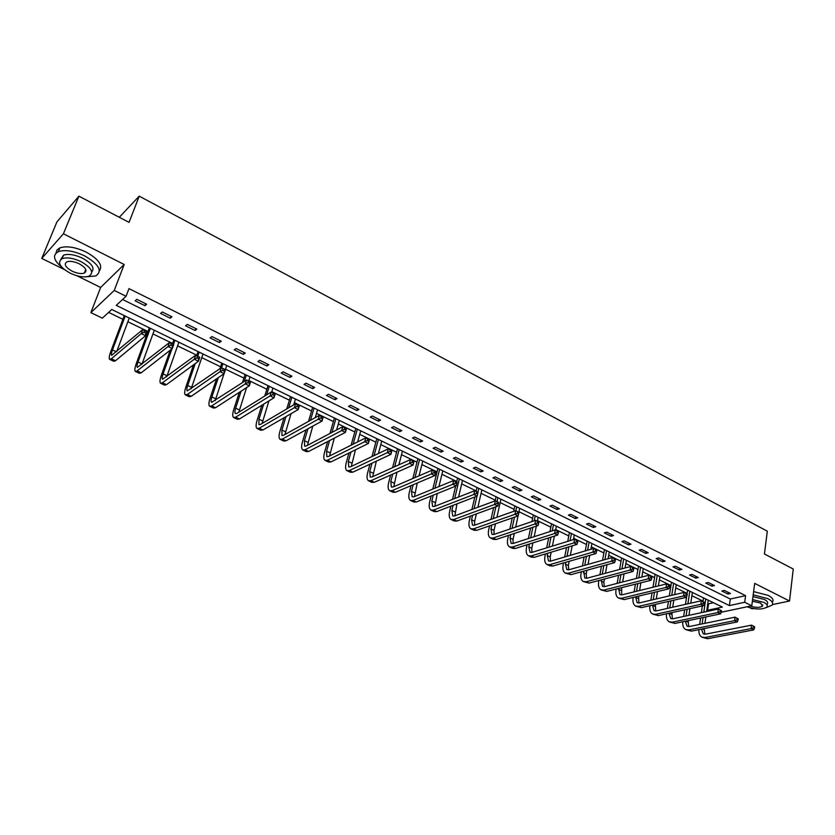 <?xml version="1.0" encoding="UTF-8"?>
<svg xmlns="http://www.w3.org/2000/svg" width="835" height="835" viewBox="0 0 835 835"><rect width="100%" height="100%" fill="white"/><g stroke="black" fill="none" stroke-linecap="round" stroke-linejoin="round"><path stroke-width="1.25" d="M709.176 611.001L707.642 610.26L722.4 607.087L111.744 309.493L102.34 318.156L90.869 312.614L114.249 290.434L126.075 296.279L116.232 305.349L729.414 605.573L744.716 602.275L751.782 605.782L721.231 612.232M76.914 275.759L100.649 287.459L90.869 312.614M100.649 287.459L124.185 264.497L63.429 233.769L78.887 196.173L56.916 221.912L41.75 258.412L64.42 269.59M750.091 607.828L752.126 608.83L753.452 608.548M707.798 603.434L708.571 603.809L707.642 610.26M108.613 312.384L122.902 319.325M127.87 321.736L147.983 331.505M152.951 333.916L172.615 343.467M177.584 345.878L196.809 355.219M201.767 357.63L220.576 366.763M225.534 369.174L243.924 378.109M248.882 380.52L266.866 389.256M271.824 391.657L289.421 400.205M294.369 402.606L311.591 410.977M316.528 413.377L333.374 421.56M338.311 423.961L354.802 431.966M359.739 434.357L375.875 442.206M380.802 444.596L396.594 452.267M401.52 454.658L416.978 462.173M421.894 464.552L437.039 471.911M441.934 474.29L456.766 481.492M461.661 483.872L476.18 490.928M481.064 493.297L495.291 500.207M500.165 502.576L514.099 509.34M518.963 511.709L532.615 518.337M537.469 520.696L550.839 527.188M555.692 529.547L568.792 535.913M573.635 538.262L586.473 544.493M591.295 546.841L603.872 552.947M608.694 555.296L621.021 561.277M625.832 563.615L637.919 569.48M642.71 571.818L654.557 577.569M659.347 579.897L670.954 585.533M675.734 587.85L687.121 593.382M691.881 595.699L703.039 601.116M63.429 233.769L41.75 258.412M772.396 604.603L789.534 601.023L754.673 583.383L751.782 605.782M78.887 196.173L129.06 222.371L139.226 196.162L767.323 531.196L764.432 553.991L793.25 569.032L789.534 601.023M139.226 196.162L119.311 217.277M708.571 603.809L713.466 602.724M122.588 299.494L730.312 599.008L745.582 595.647L128.976 288.618L126.075 296.279M730.458 593.476L724.342 590.439L721.816 591.023L727.922 594.04L730.458 593.476M714.499 585.565L708.289 582.486L705.773 583.091L711.973 586.149L714.499 585.565M698.29 577.538L691.996 574.417L689.501 575.033L695.785 578.144L698.29 577.538M681.851 569.386L675.452 566.224L672.968 566.861L679.356 570.023L681.851 569.386M665.151 561.11L658.658 557.895L656.195 558.563L662.677 561.767L665.151 561.11M648.2 552.718L641.614 549.451L639.172 550.14L645.747 553.396L648.2 552.718M630.999 544.19L624.309 540.882L621.877 541.591L628.557 544.89L630.999 544.19M613.516 535.538L606.721 532.166L604.321 532.907L611.105 536.258L613.516 535.538M595.772 526.739L588.873 523.326L586.483 524.088L593.372 527.49L595.772 526.739M577.747 517.804L570.733 514.339L568.374 515.122L575.367 518.587L577.747 517.804M559.429 508.734L552.311 505.206L549.973 506.02L557.081 509.538L559.429 508.734M540.829 499.518L533.596 495.938L531.269 496.773L538.502 500.353L540.829 499.518M521.927 490.155L514.569 486.513L512.273 487.379L519.62 491.011L521.927 490.155M502.712 480.636L495.238 476.931L492.974 477.829L500.436 481.524L502.712 480.636M483.194 470.961L475.595 467.203L473.351 468.132L480.939 471.879L483.194 470.961M463.341 461.129L455.628 457.309L453.405 458.269L461.118 462.079L463.341 461.129M443.166 451.13L435.317 447.247L433.135 448.238L440.974 452.111L443.166 451.13M422.656 440.974L414.671 437.018L412.511 438.041L420.485 441.976L422.656 440.974M401.792 430.63L393.671 426.612L391.552 427.666L399.652 431.674L401.792 430.63M380.572 420.12L372.316 416.028L370.229 417.124L378.474 421.195L380.572 420.12M358.987 409.432L350.596 405.267L348.539 406.394L356.921 410.538L358.987 409.432M337.037 398.545L328.489 394.318L326.464 395.477L335.002 399.704L337.037 398.545M314.691 387.482L305.996 383.171L304.013 384.371L312.697 388.672L314.691 387.482M291.958 376.22L283.107 371.836L281.165 373.068L290.006 377.441L291.958 376.22M268.818 364.749L259.81 360.292L257.911 361.565L266.897 366.022L268.818 364.749M245.26 353.08L236.086 348.539L234.228 349.855L243.392 354.384L245.26 353.08M221.275 341.202L211.933 336.568L210.128 337.935L219.448 342.548L221.275 341.202M196.862 329.094L187.343 324.387L185.579 325.796L195.077 330.493L196.862 329.094M171.979 316.778L162.293 311.977L160.581 313.428L170.246 318.208L171.979 316.778M146.647 304.222L136.773 299.327L135.113 300.83L144.956 305.704L146.647 304.222M124.185 264.497L114.249 290.434M745.582 595.647L744.716 602.275M730.312 599.008L729.414 605.573M728.162 592.328L727.922 594.04M712.224 584.437L711.973 586.149M696.046 576.421L695.785 578.144M679.627 568.291L679.356 570.023M662.959 560.024L662.677 561.767M646.039 551.643L645.747 553.396M628.859 543.136L628.557 544.89M611.418 534.494L611.105 536.258M593.706 525.716L593.372 527.49M575.712 516.802L575.367 518.587M557.436 507.753L557.081 509.538M538.878 498.547L538.502 500.353M520.007 489.206L519.62 491.011M500.843 479.707L500.436 481.524M481.357 470.053L480.939 471.879M461.557 460.242L461.118 462.079M441.423 450.263L440.974 452.111M420.955 440.128L420.485 441.976M400.142 429.816L399.652 431.674M378.975 419.327L378.474 421.195M357.443 408.659L356.921 410.538M335.545 397.815L335.002 399.704M313.261 386.772L312.697 388.672M290.59 375.541L290.006 377.441M267.513 364.102L266.897 366.022M244.018 352.464L243.392 354.384M220.096 340.617L219.448 342.548M195.745 328.552L195.077 330.493M170.945 316.256L170.246 318.208M145.687 303.742L144.956 305.704M699.657 624.403L700.586 618.046M701.369 612.671L702.35 605.918M702.976 601.565L703.519 597.881M708.257 600.188L706.629 611.544M705.857 616.94L704.938 623.327M704.187 628.567L704.897 634.235M705.732 598.956L703.822 612.149M703.049 617.524L702.12 623.902M701.39 629.131L703.31 633.88L705.471 634.162L751.531 625.144L754.631 626.803L753.587 626.292L753.41 627.69L754.464 628.191L754.631 626.803M754.464 628.191L753.713 629.882L707.569 638.733L702.225 637.303M753.713 629.882L751.093 628.619L704.99 637.522L701.776 637.084C699.605 635.759 698.655 633.264 698.916 629.621M753.41 627.69L751.093 628.619L751.531 625.144L753.587 626.292M766.363 607.536L771.937 605.229C773.596 603.173 772.208 600.97 767.783 598.622L753.191 594.833M772.333 602.014C773.982 599.947 772.605 597.735 768.179 595.386L753.608 591.597M752.961 596.618L764.192 599.394C767.396 601.085 768.398 602.672 767.198 604.164L767.094 605.01M746.991 606.794C755.79 609.623 762.407 609.738 766.833 607.128C768.033 605.646 767.031 604.06 763.827 602.369L752.585 599.593M750.227 606.106C755.79 607.744 759.881 607.755 762.512 606.137L760.56 603.058L752.366 601.231M85.567 276.865L95.764 275.947C102.715 271.02 99.031 264.33 84.69 255.896C73.95 250.886 65.151 249.477 58.314 251.648C52.281 255.04 53.482 260.249 61.905 267.283M99.428 270.791C103.07 265.394 98.666 259.163 86.203 252.107C75.484 247.097 66.696 245.688 59.859 247.88L56.926 250.02L55.997 253.088M60.83 259.361L63.533 255.166C68.449 253.589 74.785 254.602 82.519 258.192C91.881 263.516 94.95 268.087 91.746 271.939M70.203 273.181C77.968 276.74 84.283 277.711 89.147 276.103C94.167 272.544 91.495 267.732 81.131 261.679C73.376 258.088 67.04 257.076 62.124 258.631C56.999 262.305 59.692 267.148 70.203 273.181M79.158 263.756C74.158 261.438 70.077 260.791 66.915 261.804C63.627 264.152 65.36 267.273 72.113 271.166C77.123 273.462 81.193 274.099 84.325 273.066C87.581 270.759 85.848 267.659 79.158 263.756M683.625 616.47L684.637 609.811M685.462 604.352L686.631 596.597M687.038 593.894L687.612 590.126M692.372 592.443L690.764 603.162M689.95 608.642L688.948 615.332M688.155 620.655L688.739 626.605M689.793 591.19L687.904 603.799M687.08 609.268L686.078 615.948M685.284 621.261L687.132 626.26L689.272 626.532L735.071 617.148L738.182 618.818L737.117 618.297L736.929 619.695L737.994 620.217L738.182 618.818M737.994 620.217L737.263 621.929L691.39 631.135L686.036 629.705M737.263 621.929L734.602 620.645L688.771 629.903L685.587 629.496C683.385 628.129 682.466 625.551 682.832 621.772M736.929 619.695L734.602 620.645L735.071 617.148L737.117 618.297M667.363 608.412L668.459 601.419M669.336 595.877L671.476 582.266M676.235 584.584L674.68 594.624M673.814 600.188L672.728 607.212M671.893 612.608L672.352 618.86M673.636 583.321L671.758 595.303M670.891 600.866L669.795 607.87M668.96 613.255L670.714 618.526L672.833 618.787L718.351 609.028L721.471 610.709L720.396 610.176L720.198 611.585L721.283 612.107L721.471 610.709M721.283 612.107L720.553 613.85L674.962 623.421L669.597 622.002M720.553 613.85L717.86 612.546L672.311 622.179L669.148 621.793C666.925 620.384 666.048 617.723 666.528 613.788M720.198 611.585L717.86 612.546L718.351 609.028L720.396 610.176M704.302 603.882L704.51 602.463L703.404 601.931L703.206 603.35L704.302 603.882L703.592 605.636L700.847 604.31L655.6 614.33L652.479 613.965C650.246 612.546 649.411 609.832 649.954 605.813L649.974 605.678M650.872 600.208L652.062 592.881M652.98 587.235L655.099 574.282M659.88 576.609L658.377 585.919M657.458 591.577L656.279 598.946M655.391 604.425L655.715 611.001M657.228 575.325L655.391 586.65M654.473 592.297L653.283 599.645M652.396 605.114L654.055 610.688L656.153 610.928L701.358 600.783L704.51 602.463M703.592 605.636L658.293 615.604L652.918 614.174M703.206 603.35L700.847 604.31L701.358 600.783L703.404 601.931M687.048 595.522L687.268 594.103L686.151 593.56L685.942 594.979L687.048 595.522L686.36 597.307L683.573 595.95L638.639 606.367L635.55 606.022C633.347 604.623 632.544 601.899 633.118 597.86L633.191 597.422M634.13 591.869L635.435 584.166M636.406 578.436L638.472 566.182M643.263 568.52L641.844 577.037M640.873 582.799L639.579 590.533M638.65 596.106L638.838 603.016M640.581 567.205L638.796 577.82M637.825 583.561L636.531 591.284M635.592 596.848L637.136 602.713L639.213 602.943L684.115 592.412L687.268 594.103M686.36 597.307L641.374 607.65L635.978 606.231M685.942 594.979L683.573 595.95L684.115 592.412L686.151 593.56M669.534 587.026L669.753 585.596L668.626 585.043L668.397 586.473L669.534 587.026L668.856 588.832L666.017 587.464L621.417 598.288L618.359 597.964C616.199 596.566 615.416 593.842 616.021 589.792L616.157 589.03M617.148 583.383L618.568 575.294M619.591 569.449L621.605 557.957M626.407 560.306L625.071 567.977M624.058 573.843L622.649 581.964M621.668 587.642L621.689 594.906M623.682 558.97L621.96 568.812M620.948 574.668L619.528 582.767M618.537 588.424L619.956 594.635L622.012 594.844L666.591 583.895L669.753 585.596M668.856 588.832L624.194 599.593L618.787 598.163M668.397 586.473L666.017 587.464L666.591 583.895L668.626 585.043M651.728 578.394L651.968 576.964L650.809 576.4L650.58 577.83L651.728 578.394L651.07 580.231L648.19 578.832L603.935 590.074L600.908 589.781C598.778 588.393 598.037 585.669 598.674 581.598L598.872 580.492M599.916 574.741L601.461 566.234M602.546 560.285L604.477 549.618M609.299 551.966L608.078 558.73M607.003 564.7L605.469 573.248M604.425 579.02L603.841 582.298L604.289 586.671M606.523 550.609L604.895 559.627M603.82 565.587L602.275 574.104M601.242 579.866L602.526 586.421L604.55 586.619L648.785 575.252L651.968 576.964M651.07 580.231L606.753 591.399L601.325 589.98M650.58 577.83L648.19 578.832L648.785 575.252L650.809 576.4M633.64 569.627L633.88 568.186L632.711 567.612L632.471 569.053L633.64 569.627L632.993 571.484L630.07 570.065L586.18 581.734L583.185 581.473C581.097 580.095 580.388 577.371 581.056 573.28L581.327 571.798M582.433 565.942L584.114 556.987M585.262 550.923L587.099 541.143M591.921 543.491L590.846 549.284M589.708 555.369L588.028 564.366M586.932 570.242L586.243 573.979L586.619 578.311M589.113 542.124L587.59 550.234M586.452 556.319L584.771 565.285M583.675 571.15L584.813 578.081L586.828 578.258L630.686 566.464L633.88 568.186M632.993 571.484L589.04 583.08L583.602 581.661M632.471 569.053L630.07 570.065L630.686 566.464L632.711 567.612M615.249 560.713L615.51 559.262L614.32 558.688L614.069 560.139L615.249 560.713L614.623 562.602L611.648 561.162L568.144 573.269L565.18 573.029C563.134 571.672 562.456 568.938 563.155 564.836L563.521 562.947M564.69 556.987L566.527 547.551M567.727 541.362L569.449 532.542M574.282 534.901L573.363 539.629M572.173 545.84L570.336 555.317M569.188 561.308L568.374 565.535L568.666 569.814M571.432 533.513L570.044 540.652M568.844 546.852L567.007 556.298M565.848 562.279L565.483 564.168L566.829 569.616L568.812 569.773L612.295 557.54L615.51 559.262M614.623 562.602L571.046 574.637L565.598 573.217M614.069 560.139L611.648 561.162L612.295 557.54L614.32 558.688M596.566 551.653L596.837 550.192L595.626 549.607L595.355 551.069L596.566 551.653L595.95 553.563L592.933 552.102L549.816 564.669L546.904 564.45C544.89 563.114 544.253 560.379 544.984 556.256L545.453 553.929M546.674 547.854L548.678 537.907M549.952 531.592L551.528 523.806M556.371 526.165L555.599 530.016M554.388 536.091L552.384 546.1M551.163 552.206L550.223 556.945L550.442 561.183M553.469 524.756L552.248 530.851M550.975 537.176L548.971 547.144M547.75 553.24L547.28 555.557L548.564 561.016L550.516 561.162L593.612 548.47L596.837 550.192M595.95 553.563L552.78 566.057L549.847 565.838L547.311 564.637M595.355 551.069L592.933 552.102L593.612 548.47L595.626 549.607M577.569 542.447L577.851 540.976L576.62 540.381L576.338 541.852L577.569 542.447L576.975 544.389L573.906 542.896L531.206 555.933L528.336 555.745C526.363 554.419 525.758 551.684 526.53 547.541L527.104 544.754M528.398 538.554L530.59 528.044M531.937 521.583L533.325 514.934M538.178 517.303L537.375 521.165M536.352 526.123L534.17 536.686M532.876 542.917L531.78 548.23L531.937 552.405L574.605 539.243L577.851 540.976M535.235 515.873L534.202 520.821M532.855 527.282L530.674 537.813M529.38 544.034L528.805 546.821L530.006 552.279L531.937 552.405M576.975 544.389L534.212 557.342L531.331 557.143L528.732 555.933M576.338 541.852L573.906 542.896L574.605 539.243L576.62 540.381M558.26 533.085L558.552 531.613L557.3 531.008L557.008 532.48L558.26 533.085L557.686 535.047L554.555 533.534L512.304 547.05L509.465 546.894C507.534 545.589 506.97 542.854 507.774 538.679L508.484 535.392M509.851 529.056L512.241 517.951M513.671 511.344L514.83 505.927M519.694 508.296L518.869 512.179M518.065 515.915L515.686 527.083M514.318 533.45L513.055 539.368L513.128 543.481M516.708 506.845L515.873 510.728M514.485 517.168L512.095 528.294M510.738 534.64L510.028 537.938L511.156 543.408L513.055 543.512L555.296 529.86L558.552 531.613M557.686 535.047L515.352 548.48L512.513 548.324L509.851 547.071M557.008 532.48L554.555 533.534L555.296 529.86L557.3 531.008M538.617 523.566L538.919 522.084L537.656 521.468L537.343 522.95L538.617 523.566L538.064 525.559L534.891 524.025L493.088 538.032L490.291 537.897C488.402 536.613 487.88 533.878 488.726 529.682L489.581 525.852M491.022 519.38L493.642 507.617M495.145 500.843L496.053 496.773M500.927 499.153L496.919 517.283M495.479 523.795L494.028 530.371L494.028 534.41M497.89 497.67L497.023 501.574M495.865 506.803L493.245 518.587M491.805 525.079L490.949 528.92L491.992 534.379L493.871 534.463L535.653 520.33L538.919 522.084M538.064 525.559L496.188 539.483L493.381 539.347L490.677 538.074M537.343 522.95L534.891 524.025L535.653 520.33L537.656 521.468M518.639 513.88L518.963 512.398L517.669 511.771L517.356 513.254L518.639 513.88L518.107 515.905L514.882 514.339L473.549 528.858L470.804 528.764C468.967 527.49 468.487 524.756 469.364 520.549L470.387 516.114M471.911 509.486L474.781 497.013M476.075 491.397L476.973 487.473M481.858 489.853L477.881 507.262M476.357 513.932L474.687 521.228L474.614 525.194M478.768 488.35L477.87 492.274M476.973 496.178L474.103 508.672M472.579 515.31L471.566 519.756L472.526 525.215L474.374 525.278L515.675 510.634L518.963 512.398M518.107 515.905L476.702 530.34L473.956 530.235L471.18 528.941M517.356 513.254L514.882 514.339L515.675 510.634L517.669 511.771M498.328 504.027L498.662 502.534L497.347 501.898L497.013 503.39L498.328 504.027L497.817 506.083L494.529 504.497L453.708 519.537L451.004 519.474C449.209 518.222 448.771 515.487 449.689 511.26L450.9 506.177M452.507 499.382L455.659 486.137M456.651 481.972L457.59 478.027M462.475 480.417L458.561 497.023M456.943 503.86L454.887 515.821M459.344 478.883L454.678 498.537M453.071 505.342L451.86 510.435L452.737 515.905L454.553 515.947L495.364 500.77L498.662 502.534M497.817 506.083L456.912 521.04L454.198 520.977L451.37 519.641M497.013 503.39L494.529 504.497L495.364 500.77L497.347 501.898M477.662 494.017L478.006 492.514L476.67 491.867L476.326 493.36L477.662 494.017L477.171 496.094L473.831 494.487L433.522 510.07L430.881 510.028C429.138 508.797 428.741 506.062 429.691 501.814L431.111 496.032M432.822 489.059L437.884 468.435M442.78 470.815L438.949 486.555M437.248 493.558L434.847 506.281M439.596 469.26L434.972 488.183M433.261 495.165L431.841 500.969L432.624 506.427L434.409 506.448L474.697 490.73L478.006 492.514M477.171 496.094L436.778 511.594L434.127 511.552L431.236 510.195M476.326 493.36L473.831 494.487L474.697 490.73L476.67 491.867M413.148 484.759L411.478 491.335L412.177 496.804L413.92 496.804L453.666 480.522L457.058 482.171L456.171 485.939L452.768 484.29L413.012 500.436L410.413 500.436C408.722 499.226 408.367 496.481 409.369 492.222L411.029 485.657M412.845 478.497L417.865 458.676M422.771 461.066L419.055 475.814M417.249 483.027L414.473 496.574M419.535 459.48L414.953 477.578M456.641 483.82L456.995 482.306L455.639 481.649L455.273 483.162L456.641 483.82L456.171 485.939L416.321 501.992L413.711 501.981L410.757 500.593M455.273 483.162L452.768 484.29L453.666 480.522L455.639 481.649M392.721 474.113L390.79 481.555L391.385 487.014L393.097 486.993L432.269 470.136L435.724 471.806L434.795 475.595L431.34 473.925L392.147 490.636L389.611 490.677C387.962 489.487 387.67 486.753 388.703 482.463L390.644 475.042M392.565 467.673L397.512 448.75M402.428 451.15L398.88 464.813M396.949 472.234L393.765 486.701M399.13 449.543L394.652 466.723M435.244 473.445L435.609 471.932L434.231 471.264L433.856 472.777L435.244 473.445L434.795 475.595L395.519 492.222L392.961 492.253L389.945 490.834M433.856 472.777L431.34 473.925L432.269 470.136L434.231 471.264M372.003 463.216L369.738 471.598L370.249 477.067L371.919 477.004L410.496 459.563L414.014 461.264L413.043 465.074L409.526 463.373L370.938 480.678L368.444 480.751C366.857 479.582 366.607 476.848 367.692 472.547L369.947 464.177M371.992 456.578L376.825 438.667M381.741 441.068L378.412 453.52M376.355 461.17L372.723 476.649M378.401 439.44L374.049 455.597M413.461 462.893L413.847 461.369L412.448 460.68L412.052 462.214L413.461 462.893L413.043 465.074L374.362 482.286L371.857 482.359L368.778 480.908M412.052 462.214L409.526 463.373L410.496 459.563L412.448 460.68M350.961 452.038L348.341 461.473L348.748 466.942L350.376 466.859L388.338 448.802L391.918 450.535L390.905 454.365L387.325 452.633L349.354 470.543L346.922 470.658C345.398 469.51 345.199 466.775 346.316 462.454L348.946 453.029M351.128 445.18L355.793 428.418M360.71 430.818L357.651 441.913M355.47 449.814L351.326 466.41M357.307 429.159L353.142 444.168M391.302 452.142L391.698 450.618L390.269 449.919L389.861 451.453L391.302 452.142L390.905 454.365L352.84 472.182L350.397 472.286L347.245 470.804M389.861 451.453L387.325 452.633L388.338 448.802L390.269 449.919M329.606 440.567L326.568 451.182L326.871 456.641L328.458 456.536L365.772 437.843L369.414 439.617L368.371 443.458L364.718 441.694L327.404 460.242L325.034 460.388C323.562 459.271 323.416 456.536 324.585 452.194L327.623 441.6M329.961 433.469L334.397 418.001M339.334 420.402L336.609 429.962M334.271 438.145L329.575 455.983M335.868 418.711L331.944 432.415M368.736 441.204L369.154 439.669L367.692 438.959L367.275 440.504L368.736 441.204L368.371 443.458L330.952 461.901L328.572 462.047L325.337 460.534M367.275 440.504L364.718 441.694L365.772 437.843L367.692 438.959M307.948 428.783L304.42 440.713L304.618 446.161L306.163 446.026L342.799 426.695L346.504 428.491L345.419 432.353L341.703 430.557L305.067 449.752L302.761 449.95C301.362 448.844 301.258 446.12 302.479 441.757L306.007 429.848M308.501 421.404L312.645 407.397M317.582 409.797L315.275 417.625M312.781 426.132L307.447 445.347M314.064 408.085L310.443 420.318M345.753 430.067L346.191 428.522L344.709 427.802L344.27 429.347L345.753 430.067L345.419 432.353L308.679 451.443L306.361 451.631L303.063 450.086M344.27 429.347L341.703 430.557L342.799 426.695L344.709 427.802M285.977 416.634L281.896 430.056L281.969 435.505L283.483 435.338L319.398 415.329L323.176 417.166L322.049 421.049L318.26 419.222L282.345 439.085L280.101 439.314C278.765 438.25 278.723 435.515 279.986 431.131L284.067 417.74M286.749 408.952L290.517 396.615M295.454 399.015L293.68 404.871M290.998 413.732L284.954 434.513M291.874 397.272L288.659 407.824M322.352 418.732L322.811 417.166L321.298 416.435L320.838 417.991L322.352 418.732L322.049 421.049L286.008 440.807L283.764 441.037L280.383 439.45M320.838 417.991L318.26 419.222L319.398 415.329L321.298 416.435M263.714 404.098L258.965 419.212L258.933 424.65L260.384 424.462L295.569 403.764L299.421 405.633L298.241 409.536L294.39 407.668L259.215 428.219L257.044 428.501C255.76 427.457 255.781 424.733 257.096 420.329L261.846 405.246M264.726 396.061L268.004 385.645M272.951 388.045L271.667 392.158M268.933 400.904L262.086 423.46M269.308 386.271L266.605 394.892M298.523 407.177L298.993 405.612L297.448 404.86L296.978 406.426L298.523 407.177L298.241 409.536L262.952 429.973L260.76 430.244L257.316 428.626M296.978 406.426L294.39 407.668L295.569 403.764L297.448 404.86M241.148 391.124L235.637 408.179C234.729 411.123 234.677 412.939 235.48 413.607L236.889 413.388L271.291 391.97L275.216 393.88L273.995 397.804L270.07 395.905L235.668 417.166L233.57 417.49C232.36 416.477 232.443 413.753 233.81 409.327L239.321 392.314M242.442 382.68L245.104 374.477M250.051 376.888L248.715 381.01M246.607 387.586L238.831 412.177M246.335 375.082L244.279 381.47M274.245 395.404L274.725 393.828L273.16 393.066L272.669 394.642L274.245 395.404L273.995 397.804L239.468 418.951L237.359 419.264L233.831 417.615M272.669 394.642L270.07 395.905L271.291 391.97L273.16 393.066M218.311 377.66L211.881 396.949C210.942 399.902 210.848 401.719 211.599 402.366L246.555 379.967L250.552 381.908L249.289 385.853L245.281 383.912L211.704 405.914L209.668 406.28C208.541 405.299 208.677 402.585 210.096 398.138L216.526 378.892M219.918 368.726L221.797 363.121M226.744 365.532L225.366 369.675M224.02 373.725L215.19 400.643M222.966 363.695L221.588 367.838M249.498 383.411L250.009 381.835L248.412 381.052L247.901 382.628L249.498 383.411L249.289 385.853L215.566 407.73L213.53 408.096L209.919 406.394M247.901 382.628L245.281 383.912L246.555 379.967L248.412 381.052M250.009 381.835L250.552 381.908M195.233 363.601L187.708 385.519C186.727 388.484 186.581 390.289 187.29 390.926L221.348 367.724L225.419 369.707L224.104 373.662L220.033 371.69L187.29 394.454L185.349 394.871C184.285 393.922 184.493 391.208 185.965 386.741L193.49 364.885M196.632 355.731L198.072 351.556M203.02 353.977L191.152 388.849M199.179 352.099L197.749 356.263M224.291 371.189L224.813 369.602L223.185 368.809L222.653 370.396L224.291 371.189L224.104 373.662L191.236 396.301L189.274 396.719L185.579 394.986M222.653 370.396L220.033 371.69L221.348 367.724L223.185 368.809M224.813 369.602L225.419 369.707M171.937 348.873L163.086 373.871C162.063 376.856 161.886 378.652 162.533 379.267L195.661 355.251L199.805 357.265L198.448 361.252L194.284 359.238L162.439 382.785L160.571 383.255C159.589 382.326 159.861 379.622 161.395 375.145L170.236 350.189M172.438 343.978L173.92 339.793M178.878 342.204L166.729 376.773M174.964 340.304L173.482 344.49M198.594 358.726L199.137 357.14L197.477 356.326L196.924 357.923L198.594 358.726L198.448 361.252L166.447 384.674L164.568 385.133L160.79 383.359M196.924 357.923L194.284 359.238L195.661 355.251L197.477 356.326M199.137 357.14L199.805 357.265M150.31 328.28L138.005 362.014C136.95 365.01 136.721 366.805 137.326 367.4L169.474 342.538L173.701 344.594L172.281 348.592L168.044 346.546L137.117 370.897L135.333 371.418C134.435 370.531 134.779 367.828 136.366 363.329L149.34 327.811M154.287 330.222L141.908 364.363M172.396 346.034L172.96 344.427L171.269 343.602L170.695 345.21L172.396 346.034L172.281 348.592L141.209 372.817L139.414 373.329L135.541 371.512M170.695 345.21L168.044 346.546L169.474 342.538L171.269 343.602M172.96 344.427L173.701 344.594M125.198 316.048L112.475 349.938C111.368 352.944 111.097 354.739 111.639 355.303L142.764 329.575L147.075 331.662L145.603 335.691L141.282 333.593L111.326 358.789L109.636 359.363C108.811 358.507 109.228 355.814 110.878 351.295L124.3 315.609M129.258 318.02L116.702 351.598M145.676 333.082L146.271 331.474L144.538 330.629L143.944 332.246L145.676 333.082L145.603 335.691L115.501 360.741L113.79 361.305L109.823 359.447M143.944 332.246L141.282 333.593L142.764 329.575L144.538 330.629M146.271 331.474L147.075 331.662M704.02 629.684L702.423 628.922M707.569 638.733L704.99 637.522M687.936 622.075L685.932 621.125M691.39 631.135L688.771 629.903M671.622 614.351L669.19 613.203M674.962 623.421L672.311 622.179M655.058 606.523L652.375 605.26M658.293 615.604L655.6 614.33M638.243 598.57L635.519 597.286M641.374 607.65L638.639 606.367M621.167 590.502L618.411 589.197M624.194 599.593L621.417 598.288M603.841 582.298L601.033 580.983M606.753 591.399L603.935 590.074M586.243 573.979L583.394 572.633M589.04 583.08L586.18 581.734M568.374 565.535L565.483 564.168M571.046 574.637L568.144 573.269M550.223 556.945L547.28 555.557M552.78 566.057L549.816 564.669M531.78 548.23L528.805 546.821M534.212 557.342L531.206 555.933M513.055 539.368L510.028 537.938M515.352 548.48L512.304 547.05M494.028 530.371L490.949 528.92M496.188 539.483L493.088 538.032M474.687 521.228L471.566 519.756M476.702 530.34L473.549 528.858M455.044 511.938L451.86 510.435M456.912 521.04L453.708 519.537M435.066 502.493L431.841 500.969M436.778 511.594L433.522 510.07M414.765 492.89L411.478 491.335M416.321 501.992L413.012 500.436M394.13 483.131L390.79 481.555M395.519 492.222L392.147 490.636M373.141 473.205L369.738 471.598M374.362 482.286L370.938 480.678M351.796 463.112L348.341 461.473M352.84 472.182L349.354 470.543M330.086 452.841L326.568 451.182M330.952 461.901L327.404 460.242M308 442.404L304.42 440.713M308.679 451.443L305.067 449.752M285.528 431.779L281.896 430.056M286.008 440.807L282.345 439.085M262.67 420.965L258.965 419.212M262.952 429.973L259.215 428.219M239.405 409.964L235.637 408.179M239.468 418.951L235.668 417.166M215.722 398.765L211.881 396.949M215.566 407.73L211.704 405.914M191.612 387.356L187.708 385.519M191.236 396.301L187.29 394.454M167.063 375.75L163.086 373.871M166.447 384.674L162.439 382.785M142.054 363.924L138.005 362.014M141.209 372.817L137.117 370.897M116.451 351.817L112.475 349.938M115.501 360.741L111.326 358.789M762.679 604.759L762.512 606.137M85.754 269.475L84.325 273.066M63.533 255.166L62.124 258.631M58.314 251.648L59.859 247.88"/></g></svg>
